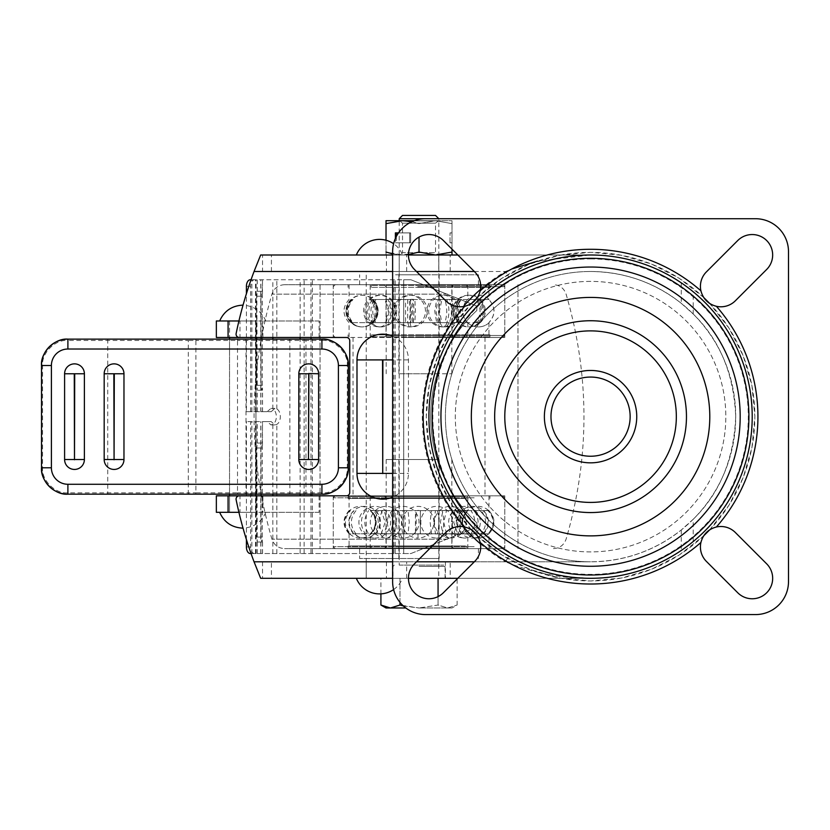 <?xml version="1.0" encoding="UTF-8"?>
<svg xmlns="http://www.w3.org/2000/svg" width="830" height="830" viewBox="0 0 830 830"><rect width="100%" height="100%" fill="white"/><g stroke="black" fill="none" stroke-linecap="round" stroke-linejoin="round"><path stroke-width="0.62" stroke-dasharray="4.15 3.11" d="M474.719 561.422A20.449 20.449 0 0 0 468.079 528.067A20.449 20.449 0 0 0 445.793 532.497L414.45 563.84A20.449 20.449 0 0 0 414.45 592.765A20.449 20.449 0 0 0 443.376 592.765L474.719 561.422M737.746 592.765A20.449 20.449 0 0 0 772.668 578.303A20.449 20.449 0 0 0 766.671 563.84L735.339 532.497A20.449 20.449 0 0 0 706.413 532.497A20.449 20.449 0 0 0 706.413 561.422L737.746 592.765M445.793 300.802A20.449 20.449 0 0 0 480.705 286.34A20.449 20.449 0 0 0 474.719 271.877L443.376 240.534A20.449 20.449 0 0 0 414.45 240.534A20.449 20.449 0 0 0 414.45 269.46L445.793 300.802M766.671 269.46A20.449 20.449 0 0 0 760.041 236.104A20.449 20.449 0 0 0 737.746 240.534L706.413 271.877A20.449 20.449 0 0 0 706.413 300.802A20.449 20.449 0 0 0 735.339 300.802L766.671 269.46M590.566 258.296A158.354 158.354 0 0 1 748.909 416.65A158.354 158.354 0 0 1 590.566 575.003A158.354 158.354 0 0 1 432.212 416.65A158.354 158.354 0 0 1 590.566 258.296M392.621 581.602A32.993 32.993 0 0 0 425.614 614.584L755.508 614.584A32.993 32.993 0 0 0 788.5 581.602L788.5 251.698A32.993 32.993 0 0 0 755.508 218.715L425.614 218.715A32.993 32.993 0 0 0 392.621 251.698L392.621 581.602M550.975 416.65A39.591 39.591 0 0 0 590.566 456.241A39.591 39.591 0 0 0 630.146 416.65A39.591 39.591 0 0 0 590.566 377.059A39.591 39.591 0 0 0 550.975 416.65M255.931 495.821L255.931 512.318L229.537 512.318L255.931 512.318L229.537 512.318L255.931 512.318L255.931 495.821L229.537 495.821L229.537 512.318L229.537 495.821L255.931 495.821L216.35 495.821M255.931 337.478L255.931 320.982L229.537 320.982L255.931 320.982L229.537 320.982L255.931 320.982L255.931 337.478L216.35 337.478M229.537 320.982L229.537 337.478L229.537 320.982M216.35 512.318L262.892 512.318L262.892 495.821L346.442 495.821A3.299 3.299 0 0 0 349.741 492.522L349.741 340.777A3.299 3.299 0 0 0 346.442 337.478L262.892 337.478L262.892 320.982L216.35 320.982M366.227 561.806L392.621 561.806L392.621 578.303L366.227 578.303L392.621 578.303L392.621 561.806L366.227 561.806L366.227 578.303L445.409 578.303L445.409 561.806L392.621 561.806L445.409 561.806M445.409 578.303L392.621 578.303L392.621 254.997L366.227 254.997L392.621 254.997L392.621 271.493L366.227 271.493L416.484 271.493M408.453 578.303L366.227 578.303L366.227 271.493M438.811 220.687L402.519 220.687L386.023 223.633L386.023 220.687L438.811 220.687L435.511 223.166L402.519 223.166L435.511 223.166L435.511 252.694L438.811 254.997L399.22 254.997L438.811 254.997L438.811 271.493L399.22 271.493L438.811 271.493M399.22 565.106L443.76 565.106L399.22 565.106L399.22 220.687L402.519 223.166L402.519 252.694L435.511 252.694L402.519 252.694L399.22 254.997L399.22 271.493M262.529 561.806L262.529 578.303L271.42 578.303L271.42 561.806L262.529 561.806L590.566 561.806A145.157 145.157 0 0 1 445.409 416.65A145.157 145.157 0 0 1 590.566 271.493A145.157 145.157 0 0 0 445.409 416.65A145.157 145.157 0 0 0 590.566 561.806L438.748 561.806L438.748 578.303L450.192 578.303L450.192 561.806M457.838 254.997L590.566 254.997A161.653 161.653 0 0 1 752.208 416.65A161.653 161.653 0 0 1 590.566 578.303C623.569 578.064 653.801 568.778 681.254 550.456L693.185 541.544C725.596 515.97 752.769 468.359 752.208 416.65C752.769 364.941 725.596 317.33 693.185 291.755L681.254 282.843C653.801 264.521 623.569 255.235 590.566 254.997C562.47 254.82 535.226 262.218 508.821 277.189A161.653 161.653 0 0 1 590.566 254.997L438.748 254.997L438.748 271.493L262.529 271.493L438.748 271.493M457.838 578.303L590.566 578.303A161.653 161.653 0 0 1 508.821 556.11C535.226 571.082 562.47 578.479 590.566 578.303L450.192 578.303M319.114 337.478L319.114 320.982L239.974 320.982L239.974 337.478L239.372 337.478A3.299 3.299 0 0 1 236.135 333.515A412.541 412.541 0 0 1 260.662 254.997M319.114 495.821L319.114 512.318L239.974 512.318L239.974 495.821L239.372 495.821A3.299 3.299 0 0 0 236.135 499.785A412.541 412.541 0 0 0 260.662 578.303M392.621 336.15A25.73 25.73 0 0 1 408.453 359.909L408.453 473.391A25.73 25.73 0 0 1 392.621 497.149M271.42 271.493L271.42 254.997L386.417 254.997L386.417 271.493M406.669 271.493L406.669 254.997L438.748 254.997M693.185 519.3C719.745 493.456 733.917 459.239 735.712 416.65C733.917 374.06 719.745 339.833 693.185 313.989L681.254 303.313C654.621 282.449 624.388 271.846 590.566 271.493A145.157 145.157 0 0 1 735.712 416.65A145.157 145.157 0 0 1 590.566 561.806C624.388 561.453 654.621 550.85 681.254 529.986L693.185 519.3L693.185 541.544M271.42 254.997L262.529 254.997L262.529 271.493M271.42 561.806L438.748 561.806M271.42 578.303L438.748 578.303M406.669 254.997L386.417 254.997M392.621 254.997L408.453 254.997M508.821 556.11A161.653 161.653 0 0 0 590.566 578.303C561.661 578.5 533.306 573.001 505.491 561.806L508.821 556.11A161.653 161.653 0 0 1 590.566 254.997L537.466 261.139M480.477 289.421A168.251 168.251 0 0 1 505.491 271.493L511.768 268.993M474.335 271.493L505.491 271.493L508.821 277.189M239.974 512.318L238.926 512.318M319.114 512.318L262.892 512.318M319.114 320.982L262.892 320.982M238.926 320.982L239.974 320.982M255.931 339.128L255.931 494.172L229.537 494.172L255.931 494.172L255.931 339.128L229.537 339.128L229.537 494.172L229.537 339.128L255.931 339.128M322.237 340.445C334.635 339.325 348.424 353.113 347.303 365.511L347.303 467.788C348.424 480.186 334.635 493.975 322.237 492.854L305.959 492.854L305.959 340.445L322.237 340.445L321.916 339.128L67.894 339.128L67.635 340.445L188.306 340.445L188.306 492.854L67.635 492.854C55.226 493.975 41.438 480.186 42.558 467.788L42.558 365.511C41.438 353.113 55.226 339.325 67.635 340.445M67.635 492.854L67.894 494.172L321.916 494.172L322.237 492.854M42.558 365.511L41.5 365.511L41.5 467.788L42.558 467.788M347.303 467.788L348.31 467.788L348.31 365.511L347.303 365.511M254.623 512.318L219.649 512.318L254.623 512.318M254.623 320.982L219.649 320.982L254.623 320.982M356.34 578.303L402.519 578.303L356.34 578.303M393.607 589.591A25.076 25.076 0 0 0 402.519 578.303M356.34 254.997L402.519 254.997L356.34 254.997M411.908 221.693L419.015 223.633L402.519 220.687L452.008 220.687L435.511 220.687L452.008 223.633L452.008 254.997L402.519 254.997A25.076 25.076 0 0 0 393.607 243.709M250.328 553.558L410.871 553.558L476.856 527.164L410.871 553.558L403.722 553.558L403.722 279.741L410.871 279.741L476.856 306.135L476.856 310.462A145.157 145.157 0 0 0 476.856 522.838A145.157 145.157 0 0 1 476.856 310.462L476.856 306.135L410.871 279.741L250.328 279.741M476.856 527.164L476.856 522.838L476.856 527.164M246.417 411.701L271.151 411.701L246.417 411.701L246.417 293.727M251.054 553.558L403.722 553.558L403.722 279.741L251.054 279.741M250.66 411.701L250.66 286.34A6.599 3.911 90 0 1 254.571 279.741M262.259 291.288L257.238 291.288L256.844 296.237L257.259 390.256L256.615 385.307L256.615 296.237L257.259 291.288L262.353 291.288L262.259 390.256C261.689 390.142 261.284 388.492 261.056 385.307L261.056 296.237C261.284 293.063 261.689 291.413 262.259 291.288L262.539 279.741M262.539 411.701L262.539 389.415L262.353 390.256L257.238 390.256L262.259 390.256M271.151 411.701L274.989 408.401L276.826 408.92A8.248 5.395 90 0 1 280.333 416.65A8.248 5.395 90 0 1 276.826 424.379L274.989 424.898L271.151 421.599L246.417 421.599L267.115 421.599L270.995 424.898L272.831 424.379A8.248 5.395 90 0 0 276.338 416.65A8.248 5.395 90 0 0 272.831 408.92L272.831 339.128M267.115 411.701L270.995 408.401L272.831 408.92M246.417 539.573L246.417 421.599M254.571 553.558A6.599 3.911 90 0 1 250.66 546.96L250.66 421.599M262.259 443.044L257.207 443.064L256.844 447.993L257.259 542.011L256.615 537.062L256.615 447.993L257.238 443.044L262.353 443.044L262.259 542.011C261.689 541.897 261.284 540.247 261.056 537.062L261.056 447.993C261.284 444.818 261.689 443.168 262.259 443.044L262.539 421.599M262.539 553.558L262.539 541.17L262.353 542.011L257.238 542.011L262.259 542.011M271.151 421.599L267.115 421.599M402.322 337.478L504.785 337.478L402.322 337.478M402.322 284.69L504.785 284.69L402.322 284.69M406.171 495.821L484.99 495.821L406.171 495.821M406.171 337.478L484.99 337.478L406.171 337.478M402.322 548.609L504.785 548.609L402.322 548.609M402.322 495.821L504.785 495.821L402.322 495.821M438.271 284.69L320.048 284.69L438.271 284.69M438.271 548.609L320.048 548.609L438.271 548.609M445.171 284.69L284.586 284.69L445.171 284.69M445.171 548.609L284.586 548.609L445.171 548.609M455.048 510.637L451.209 522.215L455.048 533.794L370.19 533.794L467.446 534.022L457.714 533.794L453.72 522.215L457.714 510.637L456.417 510.419L435.47 510.637L433.841 522.215L435.47 533.794M404.023 533.794L405.486 522.215L404.023 510.637L405.995 510.419L408.007 510.637L409.263 522.215L408.007 533.794M431.517 533.794L430.106 522.215L431.517 510.637L408.007 510.637M381.281 533.794L385.162 522.215L381.281 510.637L382.62 510.419L384.031 510.637L387.776 522.215L384.031 533.794M370.522 533.794C373.822 530.661 375.513 526.791 375.585 522.215C375.513 517.64 373.822 513.78 370.522 510.637L373.189 512.909L376.208 522.215L373.189 531.522L370.803 534.022A15.832 15.635 -90 0 1 360.376 538.048A15.832 15.832 0 0 0 371.103 533.866M375.16 533.794C378.179 530.661 379.725 526.791 379.798 522.215C379.725 517.64 378.179 513.78 375.16 510.637L373.5 510.637C376.581 513.78 378.158 517.64 378.231 522.215C378.158 526.791 376.581 530.65 373.5 533.794M393.721 533.794L396.46 522.215L393.721 510.637L391.978 510.419L390.276 510.637L393.202 522.215L390.276 533.794M420.312 533.794L420.312 510.637L418.247 510.419L416.183 510.637L416.183 533.794M446.499 533.794L443.708 522.215L446.499 510.637L444.766 510.419L442.981 510.637L440.377 522.215L442.981 533.794M467.446 534.022L462.424 525.483L462.082 522.215L462.424 518.947L467.664 510.637C464.354 513.78 462.663 517.64 462.58 522.215C462.652 526.791 464.354 530.65 467.664 533.794M457.973 510.637C461.636 518.356 461.636 526.075 457.973 533.794L463.98 533.794C460.909 530.661 459.364 526.791 459.291 522.215C459.353 517.64 460.909 513.78 463.949 510.637L483.195 510.637C489.347 518.356 489.347 526.075 483.195 533.794L488.663 533.794C495.386 526.085 495.386 518.366 488.663 510.637L488.03 510.637C494.721 518.356 494.721 526.075 488.03 533.794L442.12 533.794C444.247 526.085 444.247 518.366 442.12 510.637L467.664 510.637M463.949 510.637L462.175 510.637C459.198 513.78 457.672 517.64 457.61 522.215C457.672 526.791 459.198 530.65 462.175 533.794M483.195 510.637L488.393 510.419M488.03 533.794L488.393 534.022A15.832 15.708 90 0 1 477.914 538.048A15.832 15.832 0 0 0 488.548 533.949M483.195 533.794L481.068 533.794C487.117 526.085 487.117 518.366 481.068 510.637M457.973 533.794L453.771 533.794C457.237 526.085 457.237 518.366 453.771 510.637M420.385 510.637L420.385 533.794L417.915 534.022L415.436 533.794L415.436 510.637M382.36 510.637C378.719 518.356 378.719 526.075 382.36 533.794L378.241 533.794C374.403 526.085 374.403 518.366 378.241 510.637M355.977 510.637C349.835 518.356 349.835 526.075 355.977 533.794L353.995 533.794C347.76 526.085 347.76 518.366 353.995 510.637M349.959 510.419L349.606 510.637C342.915 518.356 342.915 526.075 349.606 533.794L350.385 533.794C343.734 526.085 343.734 518.366 350.385 510.637M370.803 510.419L381.281 510.637M365.273 510.637C360.158 518.356 360.158 526.075 365.273 533.794L368.572 533.794C363.613 526.085 363.613 518.366 368.572 510.637M397.995 510.637C396.086 518.356 396.086 526.075 397.995 533.794L402.768 533.794C401.077 526.085 401.077 518.366 402.768 510.637M437.4 510.637C439.298 518.356 439.298 526.075 437.4 533.794L442.12 533.794M431.517 510.637L435.47 510.637M472.882 495.821L335.216 495.821L472.882 495.821M472.882 548.609L335.216 548.609L472.882 548.609M470.963 533.794C476.067 526.085 476.067 518.366 470.963 510.637L474.148 510.637C479.398 518.356 479.398 526.075 474.148 533.794M455.048 533.794L457.714 533.794M441.498 495.821L384.041 495.821L441.498 495.821M441.498 548.609L384.041 548.609L441.498 548.609M463.98 533.794L481.068 533.794M446.499 510.637L462.175 510.637M374.05 495.821L488.953 495.821L374.05 495.821M365.273 533.794L350.385 533.794M349.077 495.821L349.077 510.637C342.313 518.356 342.313 526.075 349.077 533.794L349.959 534.022M349.077 548.609L488.953 548.609L349.077 548.609L349.077 533.794L353.995 533.794M355.977 533.794L378.241 533.794M382.36 533.794L415.436 533.794M420.385 533.794L453.771 533.794M397.995 533.794L368.572 533.794M450.4 495.821L370.19 495.821L450.4 495.821M404.023 510.637L384.031 510.637M467.446 510.419L457.714 510.637M450.4 548.609L370.19 548.609L450.4 548.609M420.312 510.637L442.981 510.637M393.721 510.637L416.183 510.637M375.16 510.637L390.276 510.637M370.522 510.637L373.5 510.637M488.03 510.637L474.148 510.637M437.4 533.794L402.768 533.794M470.963 510.637L442.12 510.637M464.613 496.485L348.092 496.485L464.613 496.485M464.613 498.467L348.092 498.467L464.613 498.467M388.264 498.467L466.854 498.467L388.264 498.467M388.264 496.485L466.854 496.485L388.264 496.485M388.264 547.945L466.854 547.945L388.264 547.945M388.264 545.974L466.854 545.974L388.264 545.974M464.613 545.974L348.092 545.974L464.613 545.974M464.613 547.945L348.092 547.945L464.613 547.945M371.819 322.663C375.015 319.519 376.654 315.659 376.737 311.084C376.654 306.509 375.015 302.649 371.819 299.506L374.268 299.506C369.848 307.214 369.848 314.933 374.268 322.663L467.757 322.663C464.427 319.519 462.725 315.659 462.642 311.084C462.725 306.509 464.427 302.649 467.757 299.506L467.819 299.506C464.489 302.639 462.787 306.509 462.704 311.084C462.787 315.659 464.489 319.519 467.819 322.663L370.585 322.663C365.989 314.944 365.989 307.225 370.585 299.506L373.044 299.506C376.198 302.639 377.816 306.509 377.889 311.084C377.816 315.659 376.208 319.519 373.044 322.663M459.364 322.663C456.573 319.519 455.151 315.659 455.079 311.084C455.151 306.509 456.573 302.649 459.364 299.506L461.553 299.506C458.679 302.639 457.216 306.509 457.143 311.084C457.216 315.659 458.679 319.519 461.553 322.663M438.105 322.663L436.009 311.084L438.105 299.506L439.983 299.277L441.84 299.506L439.537 311.084L441.84 322.663M410.777 322.663L411.535 311.084L410.777 299.506L412.821 299.277L414.876 299.506L415.415 311.084L414.876 322.663M386.064 322.663L389.436 311.084L386.064 299.506L387.62 299.277L389.229 299.506L392.434 311.084L389.229 322.663M372.556 322.663C375.741 319.519 377.38 315.659 377.453 311.084C377.38 306.509 375.741 302.649 372.556 299.506L371.446 299.506C374.683 302.639 376.332 306.509 376.405 311.084C376.332 315.659 374.683 319.519 371.446 322.663M388.035 322.663L391.366 311.084L388.035 299.506L386.469 299.277L384.954 299.506L388.45 311.084L384.954 322.663M413.361 322.663L414.056 311.084L413.361 299.506L411.317 299.277L409.283 299.506L410.196 311.084L409.283 322.663M460.785 322.663C457.973 319.519 456.531 315.659 456.459 311.084C456.531 306.509 457.963 302.649 460.785 299.506L458.492 299.506L454.301 311.084L458.492 322.663M440.481 322.663L438.323 311.084L440.481 299.506L458.492 299.506M440.481 299.506L436.694 299.506L434.744 311.084L436.694 322.663M478.588 322.663L475.849 322.663C481.41 314.944 481.41 307.225 475.849 299.506L478.588 299.506C484.284 307.214 484.284 314.933 478.588 322.663L479.699 322.663C485.509 314.944 485.509 307.225 479.699 299.506L370.585 299.506M449.321 322.663L444.787 322.663C447.391 314.944 447.391 307.225 444.787 299.506L449.321 299.506C452.143 307.214 452.143 314.933 449.321 322.663L475.849 322.663M410.435 299.506L410.435 322.663L407.987 322.88L405.548 322.663L405.548 299.506L444.787 299.506M352.314 299.506C345.83 307.214 345.83 314.933 352.314 322.663L350.997 322.663C344.45 314.944 344.45 307.225 350.997 299.506M351.536 299.506C345.041 307.214 345.041 314.933 351.536 322.663L352.999 322.663C346.577 314.944 346.577 307.225 352.999 299.506M372.182 299.506C367.742 307.214 367.742 314.933 372.182 322.663L375.969 322.663C371.716 314.944 371.716 307.225 375.969 299.506M407.696 299.506L407.696 322.663L410.145 322.88L412.603 322.663L412.603 299.506M446.81 299.506C449.601 307.214 449.601 314.933 446.81 322.663L451.271 322.663C454.28 314.944 454.28 307.225 451.271 299.506M477.094 299.506C482.77 307.214 482.77 314.933 477.094 322.663L479.699 322.663M417.708 284.69L502.814 284.69L417.708 284.69M417.708 337.478L502.814 337.478L417.708 337.478M488.943 322.663L488.943 322.88A15.832 15.832 -90 0 1 478.391 326.916A15.832 15.832 0 0 0 488.943 322.88L488.943 322.663C495.697 314.944 495.697 307.225 488.943 299.506L488.86 299.506C495.624 307.214 495.624 314.933 488.86 322.663M467.83 322.88L467.83 322.88A15.832 15.832 90 0 0 478.391 326.916A15.832 15.832 0 0 1 467.83 322.88L467.83 322.88M460.785 299.506L461.553 299.506M418.465 284.69L453.989 284.69L418.465 284.69M418.465 337.478L453.989 337.478L418.465 337.478M410.435 322.663L444.787 322.663M413.361 299.506L436.694 299.506M374.268 299.506L405.548 299.506M420.105 284.69L349.077 284.69L420.105 284.69M407.696 322.663L375.969 322.663M372.182 322.663L352.999 322.663M351.536 322.663L350.997 322.663M352.314 322.663L370.585 322.663M374.268 322.663L405.548 322.663M420.105 337.478L349.077 337.478L420.105 337.478M446.81 322.663L412.603 322.663M418.258 284.69L467.84 284.69L418.258 284.69M438.105 299.506L414.876 299.506M459.364 299.506L441.84 299.506M418.258 337.478L467.84 337.478L418.258 337.478M388.035 299.506L409.283 299.506M372.556 299.506L384.954 299.506M386.064 299.506L373.044 299.506M410.777 299.506L389.229 299.506M449.321 299.506L475.849 299.506M478.588 299.506L488.86 299.506M477.094 322.663L451.271 322.663M488.943 299.506L479.699 299.506M417.905 285.354L489.939 285.354L417.905 285.354M417.905 287.325L489.939 287.325L417.905 287.325M419.762 287.325L371.176 287.325L419.762 287.325M419.762 285.354L371.176 285.354L419.762 285.354M419.762 336.814L371.176 336.814L419.762 336.814M419.762 334.832L371.176 334.832L419.762 334.832M417.905 334.832L489.939 334.832L417.905 334.832M417.905 336.814L489.939 336.814L417.905 336.814M422.906 459.54L386.189 459.54L422.906 459.54M422.906 548.609L386.189 548.609L422.906 548.609M426.06 548.609L359.629 548.609L426.06 548.609M426.06 558.507L359.629 558.507L426.06 558.507M416.629 558.507L439.143 558.507L416.629 558.507M416.629 459.54L439.143 459.54L416.629 459.54M406.046 373.759L451.842 373.759L406.046 373.759M406.046 284.69L451.842 284.69L406.046 284.69M395.557 284.69L478.402 284.69L395.557 284.69M395.557 274.792L478.402 274.792L395.557 274.792M426.962 274.792L398.888 274.792L426.962 274.792M426.962 373.759L398.888 373.759L426.962 373.759M399.22 220.863L438.811 220.863L399.22 220.863M399.22 254.997L438.811 254.997L399.22 254.997M452.008 249.166L452.008 220.687L452.008 223.633L435.511 220.687L419.015 223.633L435.511 220.687L414.357 220.687M452.008 254.997L435.511 254.997L419.015 252.05L402.519 254.997L435.511 254.997L452.008 252.05M396.367 236.436L396.367 242.796L410.653 242.796L410.653 232.898L398.504 232.898L410.653 232.898L409.667 232.898L409.667 242.796L409.667 232.898L395.381 232.898L395.381 242.796L409.667 242.796L395.381 242.796L395.381 238.501M386.023 240.109L386.023 254.997L386.023 252.05L402.519 254.997L408.464 254.592M392.621 253.887L402.519 254.997M419.015 252.05L419.015 237.1M452.008 232.898L452.008 242.796L452.008 232.898L450.026 232.898L452.008 232.898M386.023 223.633L386.023 252.05M450.026 242.796L450.026 232.898L450.026 242.796L452.008 242.796L450.026 242.796M396.367 232.898L410.653 232.898L410.653 242.796L395.381 242.796L396.367 242.796L396.367 232.898M435.511 215.416L402.519 215.416M399.22 218.715L438.811 218.715L438.811 565.106M419.015 578.303L445.077 578.303L419.015 578.303M399.967 602.352L399.967 578.303L438.064 578.303L380.918 578.303L399.967 578.303L399.967 605.039L390.442 607.985L386.023 607.985M457.112 578.303L438.064 578.303L457.112 578.303M438.064 596.594L438.064 605.039L419.015 607.985L438.064 605.039L447.588 607.985L457.112 605.039L447.588 607.985L438.064 605.039L438.064 578.303M403.359 605.952L419.015 607.985L399.967 605.039M452.008 607.985L447.588 607.985L452.008 607.985L457.112 605.039L457.112 579.029M380.918 594.073L380.918 578.303M447.588 607.985L419.015 607.985L447.588 607.985M405.818 607.985L390.442 607.985M477.302 297.638A164.288 164.288 0 0 1 703.819 297.638M709.567 303.386A164.288 164.288 0 0 1 709.567 529.913M703.819 535.661A164.288 164.288 0 0 1 477.302 535.661M590.566 258.929A157.721 157.721 0 0 1 748.287 416.65A157.721 157.721 0 0 1 590.566 574.37A157.721 157.721 0 0 1 432.835 416.65A157.721 157.721 0 0 1 590.566 258.929M471.554 529.913A164.288 164.288 0 0 1 471.554 303.386M590.566 281.391A135.259 135.259 0 0 0 455.307 416.65A135.259 135.259 0 0 0 590.566 551.909A135.259 135.259 0 0 0 725.825 416.65A135.259 135.259 0 0 0 590.566 281.391A135.259 135.259 0 0 0 455.307 416.65A135.259 135.259 0 0 0 590.566 551.909A135.259 135.259 0 0 0 725.825 416.65A135.259 135.259 0 0 0 590.566 281.391M392.621 561.806L416.484 561.806M474.335 561.806L505.491 561.806A168.251 168.251 0 0 1 480.477 543.878M463.327 526.739A168.251 168.251 0 0 1 463.327 306.561M693.185 313.989L693.185 291.755M681.254 529.986L681.254 550.456M386.417 561.806L386.417 578.303M406.669 578.303L406.669 561.806M450.192 271.493L450.192 254.997M681.254 282.843L681.254 303.313M590.566 271.493A145.157 145.157 0 0 1 735.712 416.65A145.157 145.157 0 0 1 590.566 561.806M408.453 359.909L392.621 359.909M392.621 473.391L408.453 473.391M288.757 339.128A1.318 1.121 90 0 1 289.877 340.445L289.877 492.854L246.002 492.854L246.002 340.445L305.959 340.445L305.637 339.128M195.652 339.128L195.911 340.445L237.515 340.445L237.515 492.854L195.911 492.854L195.911 340.445L188.306 340.445A1.318 1.266 -90 0 1 189.562 339.128M107.734 339.128L107.734 494.172M305.637 494.172L305.959 492.854L289.877 492.854A1.318 1.121 -90 0 1 288.757 494.172M195.652 494.172L195.911 492.854L188.306 492.854A1.318 1.266 90 0 0 189.562 494.172M244.871 494.172A1.318 1.121 -90 0 0 246.002 492.854L237.515 492.854A1.318 0.571 -90 0 0 238.085 494.172M238.085 339.128A1.318 0.571 -90 0 0 237.515 340.445L246.002 340.445A1.318 1.121 -90 0 0 244.871 339.128M251.864 411.701L251.864 279.741M246.417 286.34L250.66 286.34M256.117 411.701L256.117 279.741M262.477 411.701L262.477 387.921M262.477 293.623L262.477 279.741M260.89 411.701L260.89 279.741M276.826 408.92L276.826 279.741M255.63 411.701L255.63 279.741M272.831 337.478L272.831 279.741M257.207 291.32L257.207 279.741M257.207 411.701L257.207 390.235M251.864 553.558L251.864 421.599M250.66 546.96L246.417 546.96M256.117 553.558L256.117 421.599M262.477 553.558L262.477 539.676M262.477 445.378L262.477 421.599M260.89 553.558L260.89 421.599M276.826 553.558L276.826 424.379M304.122 553.558L304.122 279.741M312.339 553.558L312.339 279.741M395.184 553.558L395.184 279.741M393.825 553.558L393.825 279.741M310.97 553.558L310.97 495.821M310.97 494.172L310.97 339.128M310.97 337.478L310.97 279.741M300.128 553.558L300.128 495.821M300.128 494.172L300.128 339.128M300.128 337.478L300.128 279.741M272.831 553.558L272.831 495.821M272.831 494.172L272.831 424.379M255.63 553.558L255.63 421.599M257.207 553.558L257.207 541.98M257.207 443.064L257.207 421.599M262.415 385.307L256.844 385.307M262.415 296.237L256.844 296.237M261.056 385.307L256.615 385.307M261.056 296.237L256.615 296.237M262.415 537.062L256.844 537.062M262.415 447.993L256.844 447.993M261.056 537.062L256.615 537.062M261.056 447.993L256.615 447.993M447.64 294.121L271.939 294.121L447.64 294.121M447.64 539.178L271.939 539.178L447.64 539.178M482.168 534.022A15.832 14.297 -90 0 1 472.633 538.048A15.832 15.832 0 0 0 488.465 522.215A15.832 15.832 0 0 0 472.633 506.383A15.832 15.832 0 0 0 456.801 522.215A15.832 15.832 0 0 0 472.633 538.048M455.898 534.022A15.832 8.352 -90 0 1 450.327 538.048A15.832 15.832 0 0 0 466.159 522.215A15.832 15.832 0 0 0 450.327 506.383A15.832 15.832 0 0 0 434.495 522.215A15.832 15.832 0 0 0 450.327 538.048A15.832 8.352 90 0 1 444.766 534.022M417.915 534.022L418.081 538.048A15.832 15.832 0 0 0 433.914 522.215A15.832 15.832 0 0 0 418.081 506.383A15.832 15.832 0 0 0 402.249 522.215A15.832 15.832 0 0 0 418.081 538.048M380.285 534.022A15.832 8.767 -90 0 0 386.126 538.048A15.832 15.832 0 0 0 401.959 522.215A15.832 15.832 0 0 0 386.126 506.383A15.832 15.832 0 0 0 370.294 522.215A15.832 15.832 0 0 0 386.126 538.048A15.832 8.767 90 0 0 391.978 534.022M354.95 534.022A15.832 14.504 -90 0 0 364.619 538.048A15.832 15.832 0 0 0 380.451 522.215A15.832 15.832 0 0 0 364.619 506.383A15.832 15.832 0 0 0 348.787 522.215A15.832 15.832 0 0 0 364.619 538.048A15.832 14.504 90 0 0 374.288 534.022M400.371 534.022A15.832 4.223 90 0 0 403.183 538.048A15.832 15.832 0 0 0 419.026 522.215A15.832 15.832 0 0 0 403.183 506.383A15.832 15.832 0 0 0 387.351 522.215A15.832 15.832 0 0 0 403.183 538.048M474.158 497.803L333.245 497.803L474.158 497.803M474.158 546.628L333.245 546.628L474.158 546.628M472.581 534.022A15.832 12.128 90 0 1 464.499 538.048A15.832 15.832 0 0 0 480.331 522.215A15.832 15.832 0 0 0 464.499 506.383A15.832 15.832 0 0 0 448.667 522.215A15.832 15.832 0 0 0 464.499 538.048A15.832 12.128 -90 0 1 456.417 534.022M440.222 497.803L386.023 497.803L440.222 497.803M397.809 546.628L452.008 546.628L397.809 546.628M447.069 322.88A15.832 6.35 -90 0 1 442.836 326.916A15.832 15.832 0 0 0 458.668 311.084A15.832 15.832 0 0 0 442.836 295.252A15.832 15.832 0 0 0 427.004 311.084A15.832 15.832 0 0 0 442.836 326.916M407.987 322.88A15.832 2.5 -90 0 0 409.647 326.916A15.832 15.832 0 0 0 425.479 311.084A15.832 15.832 0 0 0 409.647 295.252A15.832 15.832 0 0 0 393.814 311.084A15.832 15.832 0 0 0 409.647 326.916M372.4 322.88A15.832 10.551 -90 0 0 379.435 326.916A15.832 15.832 0 0 0 395.267 311.084A15.832 15.832 0 0 0 379.435 295.252A15.832 15.832 0 0 0 363.602 311.084A15.832 15.832 0 0 0 379.435 326.916A15.832 10.551 90 0 0 386.469 322.88M351.609 322.88A15.832 15.262 -90 0 0 361.787 326.916A15.832 15.832 0 0 0 377.619 311.084A15.832 15.832 0 0 0 361.787 295.252A15.832 15.832 0 0 0 345.954 311.084A15.832 15.832 0 0 0 361.787 326.916A15.832 15.262 90 0 0 371.964 322.88M352.221 322.88A15.832 15.127 90 0 0 362.305 326.916A15.832 15.832 0 0 0 378.138 311.084A15.832 15.832 0 0 0 362.305 295.252A15.832 15.832 0 0 0 346.473 311.084A15.832 15.832 0 0 0 362.305 326.916M410.145 322.88A15.832 2.013 90 0 0 411.483 326.916A15.832 15.832 0 0 0 427.315 311.084A15.832 15.832 0 0 0 411.483 295.252A15.832 15.832 0 0 0 395.651 311.084A15.832 15.832 0 0 0 411.483 326.916M449.061 322.88A15.832 6.806 90 0 1 444.527 326.916A15.832 15.832 0 0 0 460.36 311.084A15.832 15.832 0 0 0 444.527 295.252A15.832 15.832 0 0 0 428.685 311.084A15.832 15.832 0 0 0 444.527 326.916A15.832 6.806 -90 0 1 439.983 322.88M478.433 322.88A15.832 13.456 90 0 1 469.469 326.916A15.832 15.832 0 0 0 485.301 311.084A15.832 15.832 0 0 0 469.469 295.252A15.832 15.832 0 0 0 453.626 311.084A15.832 15.832 0 0 0 469.469 326.916M417.677 286.672L504.785 286.672L417.677 286.672M417.677 335.496L504.785 335.496L417.677 335.496M418.496 286.672L452.008 286.672L418.496 286.672M419.534 335.496L386.023 335.496L419.534 335.496M419.015 566.423L445.077 566.423L419.015 566.423M477.385 535.786L501.911 555.011L529.623 569.255L559.534 578.012L590.566 580.969L621.587 578.012L651.498 569.255L679.21 555.011L703.747 535.775M709.692 529.831L728.916 505.304L743.172 477.582L751.928 447.671L754.885 416.65L751.928 385.628L743.172 355.717L728.916 327.995L709.692 303.469M703.736 297.514L679.21 278.289L651.498 264.044L621.587 255.287L590.566 252.33L559.534 255.287L529.623 264.044L501.911 278.289L477.385 297.514M471.43 529.831L452.205 505.304L437.96 477.582L429.193 447.671L426.236 416.65L429.193 385.628L437.95 355.717L452.205 327.995L471.43 303.469M590.566 578.303L570.023 576.985M570.023 256.314L590.566 254.997M265.828 512.318C261.346 522.278 253.648 527.558 242.734 528.15M265.828 320.982C261.346 311.022 253.648 305.741 242.734 305.139M260.776 411.701L260.776 279.741M255.505 411.701L255.505 279.741M257.259 411.701L257.259 390.256M257.259 291.288L257.259 279.741M260.776 553.558L260.776 421.599M255.505 553.558L255.505 421.599M257.259 553.558L257.259 542.011M257.259 443.044L257.259 421.599M274.989 408.401L270.995 408.401M274.989 424.898L270.995 424.898M333.245 284.69L333.245 337.478M353.041 337.478L353.041 495.821M333.245 495.821L333.245 548.609M517.982 284.69L517.982 548.609L517.982 284.69M320.048 284.69L320.048 548.609L320.048 284.69M504.785 495.821L504.785 548.609M484.99 337.478L484.99 495.821M504.785 284.69L504.785 337.478M553.444 548.609C559.731 548.246 563.943 545.103 566.091 539.178C589.902 457.496 589.902 375.803 566.091 294.121C563.943 288.197 559.731 285.053 553.444 284.69M284.586 284.69C278.299 285.053 274.087 288.197 271.939 294.121C248.129 375.803 248.129 457.496 271.939 539.178C274.087 545.103 278.299 548.246 284.586 548.609M370.19 548.609L370.19 533.794C373.521 530.65 375.222 526.791 375.305 522.215C375.222 517.64 373.521 513.78 370.19 510.637L370.19 495.821M467.84 548.609L467.84 533.794C464.51 530.65 462.808 526.791 462.725 522.215C462.808 517.64 464.51 513.78 467.84 510.637L467.84 495.821M488.548 510.481A15.832 15.832 0 0 0 467.259 510.512M373.189 531.522A15.832 15.832 0 0 0 373.189 512.909M371.103 510.564A15.832 15.832 0 0 0 349.71 510.512M374.755 538.048A15.832 15.832 0 0 0 390.588 522.215A15.832 15.832 0 0 0 374.755 506.383A15.832 15.832 0 0 0 358.923 522.215A15.832 15.832 0 0 0 374.755 538.048M436.642 538.048A15.832 15.832 0 0 0 452.475 522.215A15.832 15.832 0 0 0 436.642 506.383A15.832 15.832 0 0 0 420.81 522.215A15.832 15.832 0 0 0 436.642 538.048M502.814 548.609L504.785 546.628L504.785 497.803L502.814 495.821M453.989 548.609L452.008 546.628L452.008 497.803L453.989 495.821M384.041 495.821L386.023 497.803L386.023 546.628L384.041 548.609M488.953 495.821L488.953 510.637C495.718 518.356 495.718 526.075 488.953 533.794L488.953 548.609M335.216 495.821L333.245 497.803L333.245 546.628L335.216 548.609M349.71 533.918A15.832 15.832 0 0 0 360.376 538.048M462.424 518.947A15.832 15.832 0 0 0 462.424 525.483M467.259 533.929A15.832 15.832 0 0 0 477.914 538.048M489.939 496.485L489.939 498.467M371.176 496.485L371.176 498.467M466.854 496.485L466.854 498.467M348.092 496.485L348.092 498.467M371.176 545.974L371.176 547.945M489.939 545.974L489.939 547.945M348.092 545.974L348.092 547.945M466.854 545.974L466.854 547.945M370.19 337.478L370.19 322.663C373.521 319.519 375.222 315.659 375.305 311.084C375.222 306.509 373.521 302.649 370.19 299.506L370.19 284.69M468.462 295.252A15.832 15.832 0 0 0 452.63 311.084A15.832 15.832 0 0 0 468.462 326.916A15.832 15.832 0 0 0 484.295 311.084A15.832 15.832 0 0 0 468.462 295.252M380.835 326.916A15.832 15.832 0 0 0 396.667 311.084A15.832 15.832 0 0 0 380.835 295.252A15.832 15.832 0 0 0 365.003 311.084A15.832 15.832 0 0 0 380.835 326.916M502.814 337.478L504.785 335.496L504.785 286.672L502.814 284.69M488.943 299.277A15.832 15.832 0 0 0 467.83 299.277M453.989 337.478L452.008 335.496L452.008 286.672L453.989 284.69M384.041 284.69L386.023 286.672L386.023 335.496L384.041 337.478M349.077 284.69L349.077 299.506C342.313 307.225 342.313 314.944 349.077 322.663L349.077 337.478M467.84 284.69L467.84 299.308M467.84 322.86L467.84 337.478M488.953 322.839L488.953 337.478M488.953 284.69L488.953 299.319M335.216 284.69L333.245 286.672L333.245 335.496L335.216 337.478M489.939 285.354L489.939 287.325M371.176 285.354L371.176 287.325M466.854 285.354L466.854 287.325M348.092 285.354L348.092 287.325M371.176 334.832L371.176 336.814M489.939 334.832L489.939 336.814M348.092 334.832L348.092 336.814M466.854 334.832L466.854 336.814M451.842 459.54L451.842 548.609M478.402 548.609L478.402 558.507M398.888 459.54L398.888 558.507M439.143 459.54L439.143 558.507M359.629 548.609L359.629 558.507M386.189 459.54L386.189 548.609M451.842 373.759L451.842 284.69M478.402 284.69L478.402 274.792M398.888 373.759L398.888 274.792M439.143 373.759L439.143 274.792M359.629 284.69L359.629 274.792M386.189 373.759L386.189 284.69M445.077 578.303L445.077 566.423L443.76 565.106M394.271 565.106L392.953 566.423L392.953 578.303"/><path stroke-width="1.25" d="M550.975 416.65A39.591 39.591 0 0 0 590.566 456.241A39.591 39.591 0 0 0 630.146 416.65A39.591 39.591 0 0 0 590.566 377.059A39.591 39.591 0 0 0 550.975 416.65A39.591 39.591 0 0 1 590.566 377.059A39.591 39.591 0 0 1 630.146 416.65M504.785 416.65A85.77 85.77 0 0 0 590.566 502.42A85.77 85.77 0 0 0 676.336 416.65A85.77 85.77 0 0 0 590.566 330.88A85.77 85.77 0 0 0 504.785 416.65M432.212 416.65A158.354 158.354 0 0 0 590.566 575.003A158.354 158.354 0 0 0 748.909 416.65A158.354 158.354 0 0 0 590.566 258.296A158.354 158.354 0 0 0 432.212 416.65M752.208 416.65A161.653 161.653 0 0 0 590.566 254.997A161.653 161.653 0 0 0 428.913 416.65A161.653 161.653 0 0 0 590.566 578.303A161.653 161.653 0 0 0 752.208 416.65M480.207 542.478C478.039 534.344 472.872 529.177 464.738 526.998A20.449 20.449 0 0 0 445.793 532.497L414.45 563.84A20.449 20.449 0 0 0 414.45 592.765A20.449 20.449 0 0 0 443.376 592.765L474.719 561.422A20.449 20.449 0 0 0 480.207 542.478A167.359 167.359 0 0 0 700.914 542.478A20.449 20.449 0 0 0 706.413 561.422L737.746 592.765A20.449 20.449 0 0 0 772.668 578.303A20.449 20.449 0 0 0 766.671 563.84L735.339 532.497A20.449 20.449 0 0 0 716.394 526.998C708.249 529.177 703.093 534.333 700.914 542.478M392.621 581.602A32.993 32.993 0 0 0 425.614 614.584L755.508 614.584A32.993 32.993 0 0 0 788.5 581.602L788.5 251.698A32.993 32.993 0 0 0 755.508 218.715L425.614 218.715A32.993 32.993 0 0 0 392.621 251.698L392.621 581.602M445.793 300.802A20.449 20.449 0 0 0 464.738 306.301C472.872 304.122 478.028 298.966 480.207 290.822A20.449 20.449 0 0 0 474.719 271.877L443.376 240.534A20.449 20.449 0 0 0 414.45 240.534A20.449 20.449 0 0 0 414.45 269.46L445.793 300.802M706.413 271.877A20.449 20.449 0 0 0 700.914 290.822C703.093 298.956 708.249 304.122 716.394 306.301A20.449 20.449 0 0 0 735.339 300.802L766.671 269.46A20.449 20.449 0 0 0 760.041 236.104A20.449 20.449 0 0 0 737.746 240.534L706.413 271.877M238.926 512.318L216.35 512.318L216.35 495.821L239.974 495.821M255.931 494.172L255.931 495.821L262.892 495.821M392.621 254.997L260.662 254.997L254.053 271.493A412.541 412.541 0 0 0 236.135 333.515A3.299 3.299 0 0 0 239.372 337.478L346.442 337.478A3.299 3.299 0 0 1 349.741 340.777L349.741 492.522A3.299 3.299 0 0 1 346.442 495.821L239.372 495.821A3.299 3.299 0 0 0 236.135 499.785A412.541 412.541 0 0 0 254.053 561.806L392.621 561.806M254.053 561.806L260.662 578.303L392.621 578.303M392.621 497.149A25.73 25.73 0 0 1 356.993 473.391L356.993 359.909A25.73 25.73 0 0 1 392.621 336.15M457.838 578.303L408.453 578.303M408.453 254.997L457.838 254.997M511.768 268.993L537.466 261.139M238.926 320.982L216.35 320.982L216.35 337.478L239.974 337.478M262.892 337.478L255.931 337.478L255.931 339.128M228.074 512.318L228.074 495.821M228.074 320.982L228.074 337.478M123.971 373.759L123.971 459.54A9.898 9.898 0 0 1 114.073 469.438A9.898 9.898 0 0 1 104.175 459.54L104.175 373.759A9.898 9.898 0 0 1 114.073 363.862A9.898 9.898 0 0 1 123.971 373.759L113.855 373.759L114.073 459.758L114.301 373.759M308.49 459.54L298.821 459.54A9.898 9.898 0 0 0 308.719 469.438A9.898 9.898 0 0 0 318.616 459.54L318.616 373.759L308.719 373.542L308.49 459.54L308.936 373.759M298.821 459.54L298.821 373.759A9.898 9.898 0 0 1 308.719 363.862A9.898 9.898 0 0 1 318.616 373.759M84.39 373.759L84.39 459.54A9.898 9.898 0 0 1 74.493 469.438A9.898 9.898 0 0 1 64.595 459.54L64.595 373.759A9.898 9.898 0 0 1 74.493 363.862A9.898 9.898 0 0 1 84.39 373.759L74.264 373.759L74.493 459.758L74.71 373.759M67.894 339.128L321.916 339.128A26.394 26.394 0 0 1 348.31 365.511L348.31 467.788A26.394 26.394 0 0 1 321.916 494.172L67.894 494.172A26.394 26.394 0 0 1 41.5 467.788L41.5 365.511A26.394 26.394 0 0 1 67.894 339.128C54.832 337.945 40.317 352.46 41.5 365.511A26.394 26.394 0 0 1 67.894 339.128L67.894 349.025A16.496 16.496 0 0 0 51.398 365.511L51.398 467.788A16.496 16.496 0 0 0 67.894 484.274L321.916 484.274A16.496 16.496 0 0 0 338.412 467.788L338.412 365.511A16.496 16.496 0 0 0 321.916 349.025L67.894 349.025M321.916 494.172C334.967 495.354 349.482 480.84 348.31 467.788A26.394 26.394 0 0 1 321.916 494.172L321.916 484.274M348.31 365.511C349.482 352.46 334.967 337.945 321.916 339.128A26.394 26.394 0 0 1 348.31 365.511L338.412 365.511M41.5 467.788C40.317 480.84 54.832 495.354 67.894 494.172A26.394 26.394 0 0 1 41.5 467.788L51.398 467.788M356.34 578.303A25.076 25.076 0 0 0 393.607 589.591M356.34 254.997A25.076 25.076 0 0 1 393.607 243.709M246.417 293.727L246.417 286.34A6.599 3.911 -90 0 1 250.328 279.741L251.054 279.741M251.054 553.558L250.328 553.558A6.599 3.911 -90 0 1 246.417 546.96L246.417 539.573M414.357 220.687L386.023 220.687L386.023 240.109M386.023 223.633L402.519 220.687L411.908 221.693M396.367 236.436L396.367 232.898L398.504 232.898L395.381 232.898L395.381 238.501M386.023 252.05L392.621 253.887M408.464 254.592L419.015 252.05L435.511 254.997L452.008 252.05L452.008 249.166M419.015 237.1L419.015 252.05M452.008 254.997L452.008 252.05M399.22 218.715L402.519 215.416L435.511 215.416L438.811 218.715L399.22 218.715L399.22 220.687M457.112 579.029L457.112 578.303M438.064 596.594L438.064 578.303M380.918 594.073L380.918 605.039L386.023 607.985L390.442 607.985L380.918 605.039L390.442 607.985L399.967 605.039L399.967 602.352M399.967 605.039L403.359 605.952M390.442 607.985L405.818 607.985M636.745 416.65A46.19 46.19 0 0 1 590.566 462.839A46.19 46.19 0 0 1 544.376 416.65A46.19 46.19 0 0 1 590.566 370.46A46.19 46.19 0 0 1 636.745 416.65M686.462 416.65A95.907 95.907 0 0 0 590.566 320.743A95.907 95.907 0 0 0 494.659 416.65A95.907 95.907 0 0 0 590.566 512.556A95.907 95.907 0 0 0 686.462 416.65M709.795 416.65A119.23 119.23 0 0 1 590.566 535.879A119.23 119.23 0 0 1 471.326 416.65A119.23 119.23 0 0 1 590.566 297.42A119.23 119.23 0 0 1 709.795 416.65M440.938 416.65A149.618 149.618 0 0 0 590.566 566.268A149.618 149.618 0 0 0 740.184 416.65A149.618 149.618 0 0 0 590.566 267.032A149.618 149.618 0 0 0 440.938 416.65M464.738 526.998A167.359 167.359 0 0 1 464.738 306.301M716.394 306.301A167.359 167.359 0 0 1 716.394 526.998M480.207 290.822A167.359 167.359 0 0 1 700.914 290.822M703.819 297.638A164.288 164.288 0 0 1 709.567 303.386M709.567 529.913A164.288 164.288 0 0 1 703.819 535.661M477.302 535.661A164.288 164.288 0 0 1 471.554 529.913M471.554 303.386A164.288 164.288 0 0 1 477.302 297.638M416.484 561.806L474.335 561.806M480.477 543.878A168.251 168.251 0 0 1 463.327 526.739M463.327 306.561A168.251 168.251 0 0 1 480.477 289.421M474.335 271.493L416.484 271.493M392.621 271.493L254.053 271.493M382.547 359.909L382.723 473.567L382.9 359.909L356.993 359.909M382.547 473.391L356.993 473.391M392.621 359.909L382.9 359.909M382.9 473.391L392.621 473.391M321.916 349.025L321.916 339.128M348.31 467.788L338.412 467.788M51.398 365.511L41.5 365.511M67.894 494.172L67.894 484.274M308.49 373.759L298.821 373.759M318.616 459.54L308.936 459.54M113.855 373.759L104.175 373.759M123.971 459.54L114.301 459.54M113.855 459.54L104.175 459.54M74.264 373.759L64.595 373.759M84.39 459.54L74.71 459.54M74.264 459.54L64.595 459.54M272.831 339.128L272.831 337.478M310.97 495.821L310.97 494.172M310.97 339.128L310.97 337.478M300.128 495.821L300.128 494.172M300.128 339.128L300.128 337.478M272.831 495.821L272.831 494.172M703.747 535.775L709.692 529.831M709.692 303.469L703.736 297.514M477.385 535.786L471.43 529.831M471.43 303.469L477.385 297.514M243.024 528.15L242.734 528.15C231.829 527.558 224.131 522.278 219.649 512.318M229.537 495.821L229.537 494.172M229.537 339.128L229.537 337.478M243.024 305.15L242.734 305.139C231.829 305.741 224.131 311.022 219.649 320.982"/></g></svg>
